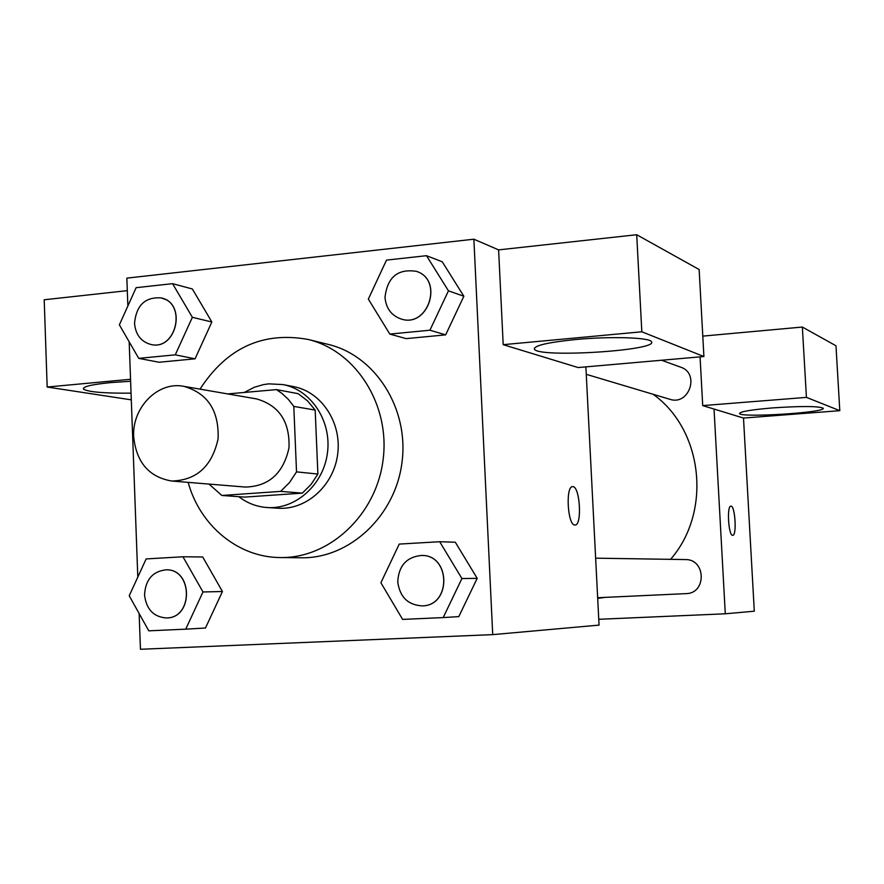 <?xml version="1.0" encoding="UTF-8"?>
<svg xmlns="http://www.w3.org/2000/svg" width="884" height="884" viewBox="0 0 884 884"><rect width="100%" height="100%" fill="white"/><g stroke="black" fill="none" stroke-linecap="round" stroke-linejoin="round"><path stroke-width="1.33" d="M133.694 436.873C131.86 407.646 157.938 381.048 183.784 386.33C207.685 393.214 219.121 410.717 218.094 438.807C212.061 466.266 196.602 480.344 171.739 481.029C149.042 477.095 136.368 462.365 133.694 436.873M183.784 386.33L256.548 398.916C279.112 405.38 289.93 421.69 289.002 447.823C283.355 473.371 268.802 486.443 245.343 487.062L171.739 481.029M276.438 389.612L298.129 393.656L307.477 400.817L315.179 410.077L317.886 474.056L311.013 484.509L302.306 493.128L244.625 497.106L221.873 495.471L280.637 491.382L289.51 482.565L296.527 471.868L293.797 406.397L288.383 399.435L282.062 393.513L276.438 389.612L227.707 393.921M221.873 495.471L208.989 484.089M238.813 496.686C247.299 503.195 256.78 506.808 267.255 507.549C295.82 509.582 323.599 484.565 327.478 452.719C331.699 420.928 311.058 389.745 282.902 384.562L268.747 383.855L263.255 384.639L254.316 387.269L244.26 392.463M282.902 384.562L293.521 386.606C321.422 391.745 341.876 422.585 337.699 454.022C333.865 485.504 306.35 510.245 278.051 508.223L267.255 507.549M302.306 493.128L280.637 491.382M315.179 410.077L293.797 406.397M317.886 474.056L296.527 471.868M200.027 389.137C226.746 347.876 262.769 331.312 308.107 339.445C355.987 350.826 390.33 404.861 383.092 459.791C376.352 514.797 329.566 558.511 280.361 557.55C238.249 557.506 199.894 525.582 188.17 482.377M308.107 339.445L328.362 344.44C375.38 355.622 409.093 408.496 402.021 462.199C395.424 515.969 349.545 558.721 301.234 557.782L280.361 557.55M139.142 613.529L140.445 649.276L492.719 634.635L473.868 239.199L126.843 278.128L127.871 306.008M129.174 341.821L137.805 577.097M138.733 358.363L159.054 362.252L195.055 358.816L211.851 321.997L192.347 288.969L172.568 283.665L136.125 287.687L119.373 324.848L138.733 358.363L175.275 354.838L192.358 317.301L172.568 283.665M389.822 334.086L406.209 338.627L445.658 334.859L463.857 296.239L442.254 261.786L426.497 255.697L386.496 260.106L368.341 299.101L389.822 334.086L429.933 330.207L448.453 290.814L426.497 255.697M443.193 617.584L458.796 616.612L477.194 578.335L455.326 542.235L439.691 541.715L399.236 544.091L380.893 582.744L402.618 619.408L443.193 617.584L461.912 578.545L439.691 541.715M185.728 629.165L205.475 628.016L222.436 591.518L202.723 556.986L182.966 556.765L146.147 558.931L129.219 595.783L148.799 630.833L185.728 629.165L202.977 591.96L182.966 556.765M574.843 525.03C567.605 525.571 565.34 485.835 572.655 486.675C579.948 485.636 582.412 525.637 575.009 525.041L574.843 525.03M503.195 344.672L641.828 331.787L703.907 356.528L578.136 367.556L503.195 344.672L498.609 249.885L473.868 239.199M585.882 366.871L599.054 625.11L492.719 634.635M575.042 525.041C582.401 525.416 579.904 485.625 572.633 486.675L572.567 486.686M575.296 339.567C610.336 336.174 650.514 337.467 651.519 341.81C658.226 350.639 537.759 358.097 534.433 349.147C533.947 345.611 547.572 342.417 575.296 339.567M703.907 356.528L699.145 269.532L636.701 234.724L641.828 331.787M498.609 249.885L636.701 234.724M131.064 393.148C104.489 393.38 88.687 392.076 83.648 389.247C82.013 386.783 91.008 384.562 110.644 382.595L130.622 381.258M130.556 379.28L47.172 387.026L131.307 399.855M161.22 297.919L161.164 297.908C187.099 303.179 176.424 351.003 150.81 344.451C140.998 341.699 135.572 334.627 134.534 323.257C136.313 305.234 145.197 296.792 161.164 297.908L167.474 300.184M47.172 387.026L44.2 299.775L127.307 290.648M653.11 394.286C703.123 429.845 712.128 511.77 670.58 559.34M605.209 597.385L597.694 598.357M661.564 360.241L680.647 367.158C700.161 373.313 689.133 405.966 669.829 399.281L586.269 374.319M595.639 558.169L685.354 559.572C706.007 559.008 706.747 593.54 686.061 593.628L597.661 597.728M598.755 619.297L725.289 613.794L714.04 409.06L702.714 405.601L806.429 397.38L839.8 410.673L743.499 418.055L714.04 409.06M702.791 336.119L802.352 327.047L835.977 345.777L839.8 410.673M772.55 407.911C801.689 405.977 818.562 406.087 823.192 408.231C826.551 412.585 739.919 417.988 739.554 413.491C740.162 411.59 751.168 409.734 772.55 407.911M806.429 397.38L802.352 327.047M702.714 405.601L700.062 356.86M725.289 613.794L754.295 611.198L743.499 418.055M732.637 535.339C728.449 535.814 726.659 505.504 730.913 506.134C735.123 505.339 737.013 535.848 732.714 535.339L732.637 535.339M732.726 535.339C737.002 535.726 735.101 505.339 730.891 506.134L730.891 506.134M165.927 569.826L165.971 569.826C192.778 568.523 193.596 617.927 166.733 617.949L166.689 617.96M205.475 628.016L222.436 591.518L202.977 591.96M222.436 591.518L202.723 556.986M144.545 594.987C145.396 579.86 152.512 571.473 165.883 569.826C192.679 568.534 193.508 617.927 166.645 617.96C153.706 617.098 146.335 609.441 144.545 594.987M421.447 555.45L421.524 555.45C450.729 554.577 451.503 605.816 422.243 605.883L422.165 605.883C407.944 605.01 399.8 596.998 397.745 581.871C398.64 565.804 406.541 556.997 421.447 555.45C450.663 554.577 451.437 605.816 422.165 605.883M458.796 616.612L477.194 578.335L461.912 578.545M477.194 578.335L455.326 542.235M161.264 297.93C187.187 303.201 176.513 351.014 150.91 344.473L150.855 344.462M159.054 362.252L195.055 358.816L211.851 321.997L192.358 317.301M211.851 321.997L192.347 288.969M195.055 358.816L175.275 354.838M416.463 271.366L416.541 271.399C444.011 279.996 428.143 328.45 401.027 318.969L400.949 318.947C391.325 315.478 386.01 308.273 385.004 297.344C387.391 277.134 397.877 268.471 416.463 271.366C443.934 279.974 428.066 328.428 400.949 318.947M406.209 338.627L445.658 334.859L463.857 296.239L448.453 290.814M463.857 296.239L442.254 261.786M445.658 334.859L429.933 330.207M534.433 349.147L534.378 348.152M83.648 389.247L83.604 387.966"/></g></svg>
